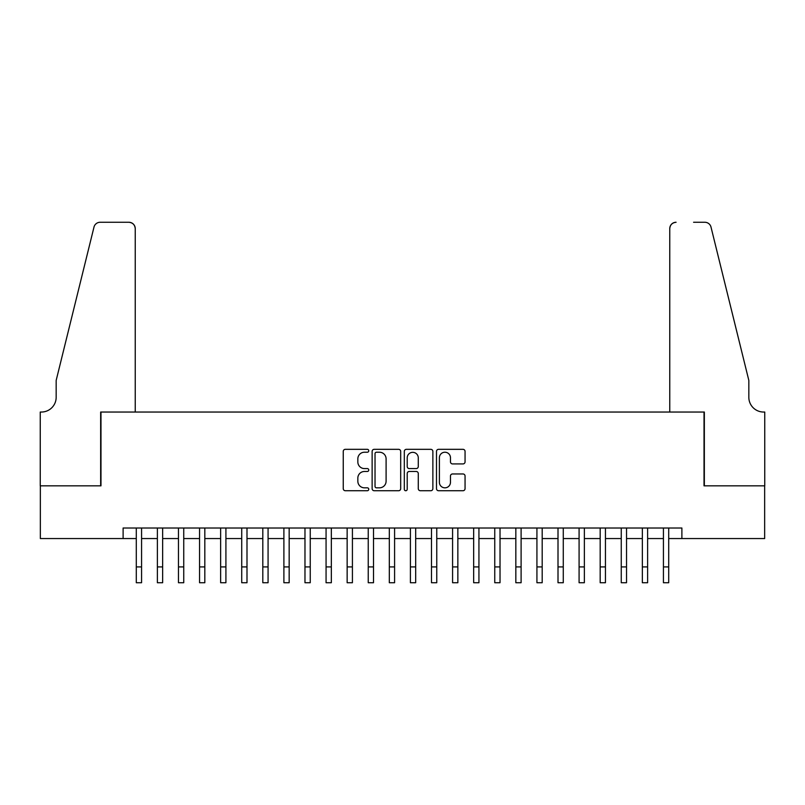 <?xml version="1.0" encoding="UTF-8"?>
<svg xmlns="http://www.w3.org/2000/svg" width="805" height="805" viewBox="0 0 805 805"><rect width="100%" height="100%" fill="white"/><g stroke="black" fill="none" stroke-linecap="round" stroke-linejoin="round"><path stroke-width="1.21" d="M368.76 450.78A1.449 1.449 0 0 0 367.311 449.331L345.325 449.331A2.073 2.073 0 0 0 343.252 451.404L343.252 488.655A2.073 2.073 0 0 0 345.325 490.728L367.311 490.728A1.449 1.449 0 0 0 368.76 489.279A1.449 1.449 0 0 0 367.311 487.83L364.474 487.83A6.621 6.621 0 0 1 357.843 481.199L357.843 478.1A6.621 6.621 0 0 1 364.474 471.478L367.311 471.478A1.449 1.449 0 0 0 368.76 470.029A1.449 1.449 0 0 0 367.311 468.58L364.474 468.58A6.621 6.621 0 0 1 357.843 461.959L357.843 458.85A6.621 6.621 0 0 1 364.474 452.229L367.311 452.229A1.449 1.449 0 0 0 368.76 450.78M462.986 463.922A2.073 2.073 0 0 0 465.059 461.849L465.059 451.404A2.073 2.073 0 0 0 462.986 449.331L438.564 449.331A2.073 2.073 0 0 0 436.491 451.404L436.491 488.655A2.073 2.073 0 0 0 438.564 490.728L462.986 490.728A2.073 2.073 0 0 0 465.059 488.655L465.059 476.027A2.073 2.073 0 0 0 462.986 473.964L452.531 473.964A2.073 2.073 0 0 0 450.468 476.027L450.468 482.286A5.534 5.534 0 0 1 444.934 487.83A5.534 5.534 0 0 1 439.389 482.286L439.389 457.763A5.534 5.534 0 0 1 444.934 452.229A5.534 5.534 0 0 1 450.468 457.763L450.468 461.849A2.073 2.073 0 0 0 452.531 463.922L462.986 463.922M123.115 538.555L40.351 538.555L40.351 485.838L100.977 485.838L100.977 412.039L704.023 412.039L704.023 485.838L764.649 485.838L764.649 538.555L681.885 538.555L681.885 528.01L123.115 528.01L123.115 538.555L136.297 538.555M400.689 451.404A2.073 2.073 0 0 0 398.616 449.331L374.194 449.331A2.073 2.073 0 0 0 372.131 451.404L372.131 488.655A2.073 2.073 0 0 0 374.194 490.728L398.616 490.728A2.073 2.073 0 0 0 400.689 488.655L400.689 451.404M406.384 449.331L430.806 449.331A2.073 2.073 0 0 1 432.869 451.404L432.869 488.655A2.073 2.073 0 0 1 430.806 490.728L420.351 490.728A2.073 2.073 0 0 1 418.278 488.655L418.278 473.541A2.073 2.073 0 0 0 416.215 471.478L409.282 471.478A2.073 2.073 0 0 0 407.209 473.541L407.209 489.279A1.449 1.449 0 0 1 405.76 490.728A1.449 1.449 0 0 1 404.311 489.279L404.311 451.404A2.073 2.073 0 0 1 406.384 449.331M141.569 538.555L157.378 538.555M162.65 538.555L178.469 538.555M183.741 538.555L199.549 538.555M204.822 538.555L220.64 538.555M225.913 538.555L241.721 538.555M246.994 538.555L262.812 538.555M268.075 538.555L283.893 538.555M289.166 538.555L304.974 538.555M310.247 538.555L326.065 538.555M331.338 538.555L347.146 538.555M352.419 538.555L368.237 538.555M373.51 538.555L389.318 538.555M394.591 538.555L410.409 538.555M415.682 538.555L431.49 538.555M436.763 538.555L452.581 538.555M457.854 538.555L473.662 538.555M478.935 538.555L494.753 538.555M500.026 538.555L515.834 538.555M521.107 538.555L536.925 538.555M542.188 538.555L558.006 538.555M563.279 538.555L579.087 538.555M584.36 538.555L600.178 538.555M605.451 538.555L621.259 538.555M626.532 538.555L642.35 538.555M647.623 538.555L663.431 538.555M668.703 538.555L681.885 538.555M376.478 452.229A1.449 1.449 0 0 0 375.029 453.678L375.029 486.381A1.449 1.449 0 0 0 376.478 487.83L379.477 487.83A6.621 6.621 0 0 0 386.098 481.199L386.098 458.85A6.621 6.621 0 0 0 379.477 452.229L376.478 452.229M418.278 457.864A5.534 5.534 0 0 0 412.744 452.329A5.534 5.534 0 0 0 407.209 457.864L407.209 466.508A2.073 2.073 0 0 0 409.282 468.58L416.215 468.58A2.073 2.073 0 0 0 418.278 466.508L418.278 457.864M136.297 566.911L141.569 566.911L141.569 582.729L136.297 582.729L136.297 528.01M141.569 566.911L141.569 528.01M135.24 412.039L135.24 228.6A6.329 6.329 0 0 0 128.911 222.271L100.132 222.271A6.329 6.329 0 0 0 93.994 227.08L56.169 380.413L56.169 397.278A14.762 14.762 0 0 1 41.407 412.039L40.25 412.039L40.25 485.838L100.655 485.838L100.655 412.039L135.24 412.039L135.24 228.6C134.838 224.786 132.734 222.673 128.911 222.271L111.412 222.271M93.994 227.08C95.604 223.609 95.604 223.609 93.994 227.08C95.604 223.609 95.604 223.609 93.994 227.08M56.169 397.278A14.762 14.762 0 0 1 41.407 412.039M669.76 412.039L669.76 228.6L669.76 412.039L704.345 412.039L704.345 485.838L764.75 485.838L764.75 412.039L763.593 412.039A14.762 14.762 0 0 1 748.831 397.278A14.762 14.762 0 0 0 763.593 412.039M737.229 333.401L711.006 227.08L748.831 380.413L748.831 397.278M693.588 222.271L704.868 222.271A6.329 6.329 0 0 1 711.006 227.08C709.396 223.609 709.396 223.609 711.006 227.08C709.396 223.609 709.396 223.609 711.006 227.08M676.089 222.271A6.329 6.329 0 0 0 669.76 228.6C670.163 224.786 672.266 222.673 676.089 222.271M157.378 566.911L162.65 566.911L162.65 582.729L157.378 582.729L157.378 528.01M162.65 566.911L162.65 528.01M178.469 566.911L183.741 566.911L183.741 582.729L178.469 582.729L178.469 528.01M183.741 566.911L183.741 528.01M199.549 566.911L204.822 566.911L204.822 582.729L199.549 582.729L199.549 528.01M204.822 566.911L204.822 528.01M220.64 566.911L225.913 566.911L225.913 582.729L220.64 582.729L220.64 528.01M225.913 566.911L225.913 528.01M241.721 566.911L246.994 566.911L246.994 582.729L241.721 582.729L241.721 528.01M246.994 566.911L246.994 528.01M262.812 566.911L268.075 566.911L268.075 582.729L262.812 582.729L262.812 528.01M268.075 566.911L268.075 528.01M283.893 566.911L289.166 566.911L289.166 582.729L283.893 582.729L283.893 528.01M289.166 566.911L289.166 528.01M304.974 566.911L310.247 566.911L310.247 582.729L304.974 582.729L304.974 528.01M310.247 566.911L310.247 528.01M326.065 566.911L331.338 566.911L331.338 582.729L326.065 582.729L326.065 528.01M331.338 566.911L331.338 528.01M347.146 566.911L352.419 566.911L352.419 582.729L347.146 582.729L347.146 528.01M352.419 566.911L352.419 528.01M368.237 566.911L373.51 566.911L373.51 582.729L368.237 582.729L368.237 528.01M373.51 566.911L373.51 528.01M389.318 566.911L394.591 566.911L394.591 582.729L389.318 582.729L389.318 528.01M394.591 566.911L394.591 528.01M410.409 566.911L415.682 566.911L415.682 582.729L410.409 582.729L410.409 528.01M415.682 566.911L415.682 528.01M431.49 566.911L436.763 566.911L436.763 582.729L431.49 582.729L431.49 528.01M436.763 566.911L436.763 528.01M452.581 566.911L457.854 566.911L457.854 582.729L452.581 582.729L452.581 528.01M457.854 566.911L457.854 528.01M473.662 566.911L478.935 566.911L478.935 582.729L473.662 582.729L473.662 528.01M478.935 566.911L478.935 528.01M494.753 566.911L500.026 566.911L500.026 582.729L494.753 582.729L494.753 528.01M500.026 566.911L500.026 528.01M515.834 566.911L521.107 566.911L521.107 582.729L515.834 582.729L515.834 528.01M521.107 566.911L521.107 528.01M536.925 566.911L542.188 566.911L542.188 582.729L536.925 582.729L536.925 528.01M542.188 566.911L542.188 528.01M558.006 566.911L563.279 566.911L563.279 582.729L558.006 582.729L558.006 528.01M563.279 566.911L563.279 528.01M579.087 566.911L584.36 566.911L584.36 582.729L579.087 582.729L579.087 528.01M584.36 566.911L584.36 528.01M600.178 566.911L605.451 566.911L605.451 582.729L600.178 582.729L600.178 528.01M605.451 566.911L605.451 528.01M621.259 566.911L626.532 566.911L626.532 582.729L621.259 582.729L621.259 528.01M626.532 566.911L626.532 528.01M642.35 566.911L647.623 566.911L647.623 582.729L642.35 582.729L642.35 528.01M647.623 566.911L647.623 528.01M663.431 566.911L668.703 566.911L668.703 582.729L663.431 582.729L663.431 528.01M668.703 566.911L668.703 528.01"/></g></svg>
